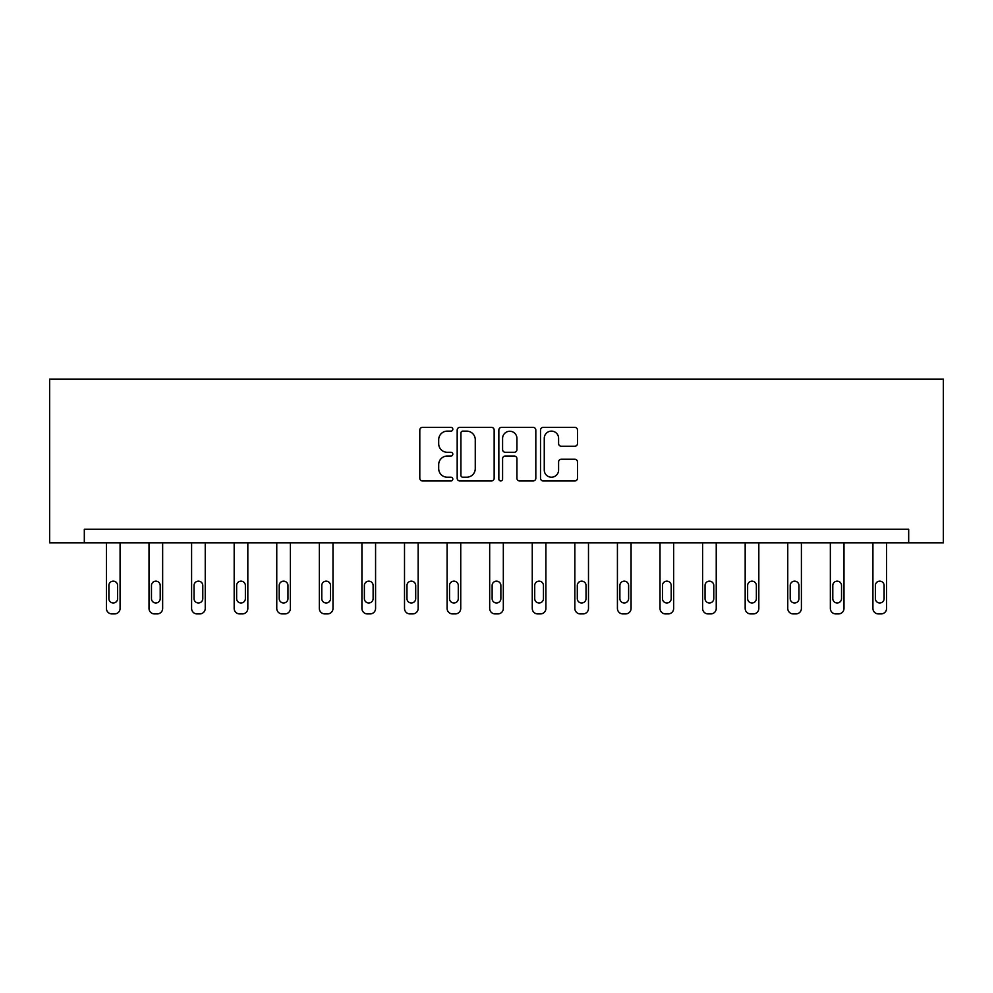 <?xml version="1.0" encoding="UTF-8"?>
<svg xmlns="http://www.w3.org/2000/svg" width="993" height="993" viewBox="0 0 993 993"><rect width="100%" height="100%" fill="white"/><g stroke="black" fill="none" stroke-linecap="round" stroke-linejoin="round"><path stroke-width="1.49" d="M452.82 429.249A1.874 1.874 0 0 0 450.946 427.375L422.484 427.375A2.681 2.681 0 0 0 419.803 430.043L419.803 478.278A2.681 2.681 0 0 0 422.484 480.96L450.946 480.96A1.874 1.874 0 0 0 452.82 479.085A1.874 1.874 0 0 0 450.946 477.211L447.272 477.211A8.577 8.577 0 0 1 438.695 468.634L438.695 464.612A8.577 8.577 0 0 1 447.272 456.035L450.946 456.035A1.874 1.874 0 0 0 452.82 454.161A1.874 1.874 0 0 0 450.946 452.287L447.272 452.287A8.577 8.577 0 0 1 438.695 443.71L438.695 439.688A8.577 8.577 0 0 1 447.272 431.123L450.946 431.123A1.874 1.874 0 0 0 452.82 429.249M574.81 446.254A2.681 2.681 0 0 0 577.479 443.573L577.479 430.043A2.681 2.681 0 0 0 574.81 427.375L543.183 427.375A2.681 2.681 0 0 0 540.515 430.043L540.515 478.278A2.681 2.681 0 0 0 543.183 480.96L574.81 480.96A2.681 2.681 0 0 0 577.479 478.278L577.479 461.931A2.681 2.681 0 0 0 574.81 459.25L561.268 459.25A2.681 2.681 0 0 0 558.6 461.931L558.6 470.037A7.162 7.162 0 0 1 551.425 477.211A7.162 7.162 0 0 1 544.263 470.037L544.263 438.285A7.162 7.162 0 0 1 551.425 431.123A7.162 7.162 0 0 1 558.6 438.285L558.6 443.573A2.681 2.681 0 0 0 561.268 446.254L574.81 446.254M908.682 542.873L943.35 542.873L943.35 379.09L49.65 379.09L49.65 542.873L908.682 542.873L908.682 529.232L84.318 529.232L84.318 542.873M494.154 430.043A2.681 2.681 0 0 0 491.473 427.375L459.858 427.375A2.681 2.681 0 0 0 457.177 430.043L457.177 478.278A2.681 2.681 0 0 0 459.858 480.96L491.473 480.96A2.681 2.681 0 0 0 494.154 478.278L494.154 430.043M501.527 427.375L533.142 427.375A2.681 2.681 0 0 1 535.823 430.043L535.823 478.278A2.681 2.681 0 0 1 533.142 480.96L519.612 480.96A2.681 2.681 0 0 1 516.931 478.278L516.931 458.716A2.681 2.681 0 0 0 514.25 456.035L505.276 456.035A2.681 2.681 0 0 0 502.595 458.716L502.595 479.085A1.874 1.874 0 0 1 500.72 480.96A1.874 1.874 0 0 1 498.846 479.085L498.846 430.043A2.681 2.681 0 0 1 501.527 427.375M462.812 431.123A1.874 1.874 0 0 0 460.926 432.998L460.926 475.324A1.874 1.874 0 0 0 462.812 477.211L466.698 477.211A8.577 8.577 0 0 0 475.262 468.634L475.262 439.688A8.577 8.577 0 0 0 466.698 431.123L462.812 431.123M516.931 438.422A7.162 7.162 0 0 0 509.769 431.26A7.162 7.162 0 0 0 502.595 438.422L502.595 449.606A2.681 2.681 0 0 0 505.276 452.287L514.25 452.287A2.681 2.681 0 0 0 516.931 449.606L516.931 438.422M120.079 542.873L120.079 608.448A5.462 5.462 0 0 1 114.617 613.91L111.886 613.91A5.462 5.462 0 0 1 106.425 608.448L106.425 542.873M117.621 598.618L117.621 585.51A4.369 4.369 0 0 0 113.252 581.153A4.369 4.369 0 0 0 108.882 585.51L108.882 598.618A4.369 4.369 0 0 0 113.252 602.987A4.369 4.369 0 0 0 117.621 598.618M162.653 542.873L162.653 608.448A5.462 5.462 0 0 1 157.204 613.91L154.474 613.91A5.462 5.462 0 0 1 149.012 608.448L149.012 542.873M160.208 598.618L160.208 585.51A4.369 4.369 0 0 0 155.839 581.153A4.369 4.369 0 0 0 151.47 585.51L151.47 598.618A4.369 4.369 0 0 0 155.839 602.987A4.369 4.369 0 0 0 160.208 598.618M205.241 542.873L205.241 608.448A5.462 5.462 0 0 1 199.779 613.91L197.048 613.91A5.462 5.462 0 0 1 191.599 608.448L191.599 542.873M202.783 598.618L202.783 585.51A4.369 4.369 0 0 0 198.414 581.153A4.369 4.369 0 0 0 194.045 585.51L194.045 598.618A4.369 4.369 0 0 0 198.414 602.987A4.369 4.369 0 0 0 202.783 598.618M247.828 542.873L247.828 608.448A5.462 5.462 0 0 1 242.366 613.91L239.636 613.91A5.462 5.462 0 0 1 234.174 608.448L234.174 542.873M245.37 598.618L245.37 585.51A4.369 4.369 0 0 0 241.001 581.153A4.369 4.369 0 0 0 236.632 585.51L236.632 598.618A4.369 4.369 0 0 0 241.001 602.987A4.369 4.369 0 0 0 245.37 598.618M290.403 542.873L290.403 608.448A5.462 5.462 0 0 1 284.954 613.91L282.223 613.91A5.462 5.462 0 0 1 276.762 608.448L276.762 542.873M287.958 598.618L287.958 585.51A4.369 4.369 0 0 0 283.588 581.153A4.369 4.369 0 0 0 279.219 585.51L279.219 598.618A4.369 4.369 0 0 0 283.588 602.987A4.369 4.369 0 0 0 287.958 598.618M332.99 542.873L332.99 608.448A5.462 5.462 0 0 1 327.529 613.91L324.798 613.91A5.462 5.462 0 0 1 319.349 608.448L319.349 542.873M330.532 598.618L330.532 585.51A4.369 4.369 0 0 0 326.163 581.153A4.369 4.369 0 0 0 321.794 585.51L321.794 598.618A4.369 4.369 0 0 0 326.163 602.987A4.369 4.369 0 0 0 330.532 598.618M375.577 542.873L375.577 608.448A5.462 5.462 0 0 1 370.116 613.91L367.385 613.91A5.462 5.462 0 0 1 361.924 608.448L361.924 542.873M373.12 598.618L373.12 585.51A4.369 4.369 0 0 0 368.751 581.153A4.369 4.369 0 0 0 364.381 585.51L364.381 598.618A4.369 4.369 0 0 0 368.751 602.987A4.369 4.369 0 0 0 373.12 598.618M418.152 542.873L418.152 608.448A5.462 5.462 0 0 1 412.703 613.91L409.972 613.91A5.462 5.462 0 0 1 404.511 608.448L404.511 542.873M415.707 598.618L415.707 585.51A4.369 4.369 0 0 0 411.338 581.153A4.369 4.369 0 0 0 406.969 585.51L406.969 598.618A4.369 4.369 0 0 0 411.338 602.987A4.369 4.369 0 0 0 415.707 598.618M460.74 542.873L460.74 608.448A5.462 5.462 0 0 1 455.278 613.91L452.547 613.91A5.462 5.462 0 0 1 447.098 608.448L447.098 542.873M458.282 598.618L458.282 585.51A4.369 4.369 0 0 0 453.913 581.153A4.369 4.369 0 0 0 449.544 585.51L449.544 598.618A4.369 4.369 0 0 0 453.913 602.987A4.369 4.369 0 0 0 458.282 598.618M503.327 542.873L503.327 608.448A5.462 5.462 0 0 1 497.865 613.91L495.135 613.91A5.462 5.462 0 0 1 489.673 608.448L489.673 542.873M500.869 598.618L500.869 585.51A4.369 4.369 0 0 0 496.5 581.153A4.369 4.369 0 0 0 492.131 585.51L492.131 598.618A4.369 4.369 0 0 0 496.5 602.987A4.369 4.369 0 0 0 500.869 598.618M545.902 542.873L545.902 608.448A5.462 5.462 0 0 1 540.453 613.91L537.722 613.91A5.462 5.462 0 0 1 532.26 608.448L532.26 542.873M543.456 598.618L543.456 585.51A4.369 4.369 0 0 0 539.087 581.153A4.369 4.369 0 0 0 534.718 585.51L534.718 598.618A4.369 4.369 0 0 0 539.087 602.987A4.369 4.369 0 0 0 543.456 598.618M588.489 542.873L588.489 608.448A5.462 5.462 0 0 1 583.028 613.91L580.297 613.91A5.462 5.462 0 0 1 574.848 608.448L574.848 542.873M586.031 598.618L586.031 585.51A4.369 4.369 0 0 0 581.662 581.153A4.369 4.369 0 0 0 577.293 585.51L577.293 598.618A4.369 4.369 0 0 0 581.662 602.987A4.369 4.369 0 0 0 586.031 598.618M631.076 542.873L631.076 608.448A5.462 5.462 0 0 1 625.615 613.91L622.884 613.91A5.462 5.462 0 0 1 617.423 608.448L617.423 542.873M628.619 598.618L628.619 585.51A4.369 4.369 0 0 0 624.249 581.153A4.369 4.369 0 0 0 619.88 585.51L619.88 598.618A4.369 4.369 0 0 0 624.249 602.987A4.369 4.369 0 0 0 628.619 598.618M673.651 542.873L673.651 608.448A5.462 5.462 0 0 1 668.202 613.91L665.471 613.91A5.462 5.462 0 0 1 660.01 608.448L660.01 542.873M671.206 598.618L671.206 585.51A4.369 4.369 0 0 0 666.837 581.153A4.369 4.369 0 0 0 662.468 585.51L662.468 598.618A4.369 4.369 0 0 0 666.837 602.987A4.369 4.369 0 0 0 671.206 598.618M716.238 542.873L716.238 608.448A5.462 5.462 0 0 1 710.777 613.91L708.046 613.91A5.462 5.462 0 0 1 702.597 608.448L702.597 542.873M713.781 598.618L713.781 585.51A4.369 4.369 0 0 0 709.412 581.153A4.369 4.369 0 0 0 705.042 585.51L705.042 598.618A4.369 4.369 0 0 0 709.412 602.987A4.369 4.369 0 0 0 713.781 598.618M758.826 542.873L758.826 608.448A5.462 5.462 0 0 1 753.364 613.91L750.634 613.91A5.462 5.462 0 0 1 745.172 608.448L745.172 542.873M756.368 598.618L756.368 585.51A4.369 4.369 0 0 0 751.999 581.153A4.369 4.369 0 0 0 747.63 585.51L747.63 598.618A4.369 4.369 0 0 0 751.999 602.987A4.369 4.369 0 0 0 756.368 598.618M801.401 542.873L801.401 608.448A5.462 5.462 0 0 1 795.952 613.91L793.221 613.91A5.462 5.462 0 0 1 787.759 608.448L787.759 542.873M798.955 598.618L798.955 585.51A4.369 4.369 0 0 0 794.586 581.153A4.369 4.369 0 0 0 790.217 585.51L790.217 598.618A4.369 4.369 0 0 0 794.586 602.987A4.369 4.369 0 0 0 798.955 598.618M843.988 542.873L843.988 608.448A5.462 5.462 0 0 1 838.526 613.91L835.796 613.91A5.462 5.462 0 0 1 830.347 608.448L830.347 542.873M841.53 598.618L841.53 585.51A4.369 4.369 0 0 0 837.161 581.153A4.369 4.369 0 0 0 832.792 585.51L832.792 598.618A4.369 4.369 0 0 0 837.161 602.987A4.369 4.369 0 0 0 841.53 598.618M886.575 542.873L886.575 608.448A5.462 5.462 0 0 1 881.114 613.91L878.383 613.91A5.462 5.462 0 0 1 872.921 608.448L872.921 542.873M884.118 598.618L884.118 585.51A4.369 4.369 0 0 0 879.748 581.153A4.369 4.369 0 0 0 875.379 585.51L875.379 598.618A4.369 4.369 0 0 0 879.748 602.987A4.369 4.369 0 0 0 884.118 598.618"/></g></svg>
